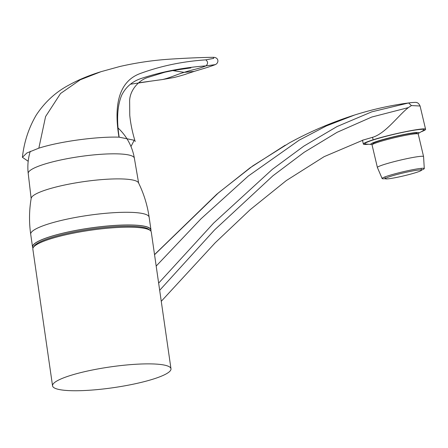 <?xml version="1.0" encoding="UTF-8"?>
<svg xmlns="http://www.w3.org/2000/svg" width="448" height="448" viewBox="0 0 448 448"><rect width="100%" height="100%" fill="white"/><g stroke="black" fill="none" stroke-linecap="round" stroke-linejoin="round"><path stroke-width="0.67" d="M138.6 82.818L162.478 79.542C170.85 77.61 175.241 74.99 184.184 72.352C193.066 69.384 197.837 69.126 206.002 65.862C183.07 67.614 161.834 71.702 142.302 78.114C132.86 80.954 125.994 86.638 121.71 95.172C117.309 105.762 116.463 119.756 119.174 137.166L134.215 140.258L130.973 146.524M172.648 70.571L184.184 72.352L194.146 71.411L187.04 73.746C183.641 75.057 173.41 77.739 173.678 77.566L162.31 79.57L173.678 77.566M28.185 161.269L22.406 157.304L26.891 152.975L38.842 148.165L45.584 116.558L60.547 93.503L80.27 79.783L100.94 71.714C88.777 75.488 78.014 79.99 68.65 85.221C55.574 92.198 44.778 102.138 36.266 115.035C28.706 127.938 24.086 142.027 22.4 157.304M177.139 69.77L174.177 70.806M38.842 148.165C60.2 141.294 97.619 136.455 118.972 137.161C112.958 100.856 121.117 80.304 140.582 73.394C161.017 65.912 182.767 61.398 205.817 59.858L213.685 58.38L213.534 57.31C200.861 57.473 186.122 58.1 169.305 59.198C152.734 60.312 136.248 62.748 119.84 66.5L101.063 71.669M215.309 64.635L206.002 65.862C208.141 63.739 208.085 61.74 205.817 59.858M162.142 79.582L138.583 82.83M194.135 71.417C202.149 68.925 207.295 67.648 215.202 64.674L215.202 64.674C219.128 62.994 218.932 57.512 213.539 57.31M411.947 134.215A23.727 1.893 166.7 0 0 386.422 139.754A23.727 1.893 166.7 0 0 372.064 144.962L377.39 167.485A23.727 1.893 166.7 0 1 391.754 162.277A23.727 1.893 166.7 0 1 417.278 156.744A23.727 1.893 166.7 0 1 423.567 156.559L418.236 134.036A23.727 1.893 166.7 0 0 411.947 134.215M421.473 170.111A21.661 1.725 166.7 0 0 424.284 168.582A21.661 1.725 166.7 0 0 418.538 168.694A21.661 1.725 166.7 0 0 394.951 173.824A21.661 1.725 166.7 0 0 382.138 178.556A21.661 1.725 166.7 0 0 385.336 178.662M70.358 375.514A59.83 10.494 171.8 0 0 52.55 385.846A59.83 10.494 171.8 0 0 113.266 387.694A59.83 10.494 171.8 0 0 170.985 368.777A59.83 10.494 171.8 0 0 134.053 364.381A59.83 10.494 171.8 0 0 70.358 375.514M170.985 368.777L151.284 232.075A59.83 10.494 171.8 0 0 114.358 227.679A59.83 10.494 171.8 0 0 50.663 238.812A59.83 10.494 171.8 0 0 32.85 249.144L52.55 385.846M33.113 247.806A59.623 10.455 -8.2 0 1 72.19 231.162A59.623 10.455 -8.2 0 1 150.657 230.866M33.029 247.99A59.83 10.494 -8.2 0 1 32.53 246.932A59.83 10.494 -8.2 0 1 72.122 231.14A59.83 10.494 -8.2 0 1 150.965 229.863A59.83 10.494 -8.2 0 1 150.791 231.017M30.705 234.254C28.986 222.23 29.148 210.241 31.198 198.279A54.298 9.52 -8.2 0 1 67.122 184.498A54.298 9.52 -8.2 0 1 138.51 182.818C143.853 193.71 147.392 205.167 149.139 217.185A59.83 10.494 -8.2 0 0 70.297 218.462A59.83 10.494 -8.2 0 0 30.705 234.254L32.53 246.932M149.716 230.126A58.794 10.31 171.8 0 0 111.328 226.873A58.794 10.31 171.8 0 0 51.201 237.636A58.794 10.31 171.8 0 0 33.802 246.831M390.27 178.556A18.57 1.478 -13.3 0 1 385.347 178.696A18.57 1.478 -13.3 0 1 403.071 172.978A18.57 1.478 -13.3 0 1 421.484 170.145A18.57 1.478 -13.3 0 1 410.245 174.222A18.57 1.478 -13.3 0 1 390.27 178.556M417.732 133.784A24.758 1.971 166.7 0 0 418.382 133.442A24.758 1.971 166.7 0 0 394.458 136.578A24.758 1.971 166.7 0 0 371.661 144.497A24.758 1.971 166.7 0 0 372.4 144.514M418.382 133.442L423.338 130.48A30.43 2.425 166.7 0 0 393.926 134.338A30.43 2.425 166.7 0 0 365.91 144.071L371.661 144.497M417.105 133.734L416.998 133.274A22.691 1.809 166.7 0 0 403.469 134.775A22.691 1.809 166.7 0 0 379.758 140.711A22.691 1.809 166.7 0 0 372.831 143.724L372.938 144.189M158.642 283.119L213.668 223.048L272.373 169.316L303.822 146.138L336.958 126.588L371.806 111.826L408.615 102.962L412.126 102.525M368.418 144.256C365.204 144.592 363.524 144.525 363.373 144.06C363.373 143.293 366.626 141.876 373.134 139.81L372.546 137.323L362.32 140.291L372.546 137.323C385.65 133.465 398.009 115.674 408.341 107.615L371.745 117.046L337.086 132.322L304.153 152.298L272.905 175.806L214.502 229.986L159.678 290.31M408.341 107.615L411.443 105.566L408.615 102.962L405.048 103.426C387.727 105.986 370.938 109.844 354.665 114.996L326.34 125.938L299.214 140.14L248.298 176.03L200.978 218.837L156.184 266.073M154.549 254.71L218.506 192.797L252.823 165.861L289.19 143.007M373.134 139.81C391.199 133.997 426.272 126.991 425.6 129.332C425.673 129.819 424.2 130.631 421.176 131.768M425.6 129.332L420.078 106.002L411.443 105.566M30.274 151.312A53.637 53.637 0 0 0 28.218 173.471A53.62 9.402 -8.2 0 1 63.706 159.359A53.62 9.402 -8.2 0 1 134.361 158.172L138.628 183.053M130.525 84.196L148.826 81.469M135.19 141.551C132.384 132.384 130.575 123.642 129.769 115.332L129.629 100.727C129.948 89.684 139.334 80.041 147.756 77.459L164.808 72.212L173.942 70.33L190.904 67.9M382.138 178.556L377.39 167.485M424.284 168.582L423.567 156.559M150.965 229.863L149.139 217.185M28.218 173.471L31.153 198.537M134.361 158.172A53.637 53.637 0 0 0 118.037 127.971M421.484 170.145L421.064 168.381M385.347 178.696L384.927 176.932M363.619 139.882L324.128 156.66L286.311 180.572L250.079 209.77L215.236 242.749L161.263 301.308M154.532 254.598L216.787 194.214L250.068 167.821L285.236 145.191M363.373 144.06L362.471 140.241M289.173 143.018C309.663 131.757 331.492 122.416 354.665 114.996M420.078 106.002C419.031 103.841 417.9 102.704 416.685 102.598C416.836 102.312 414.994 102.323 411.141 102.631M411.118 102.631L405.048 103.426"/></g></svg>
